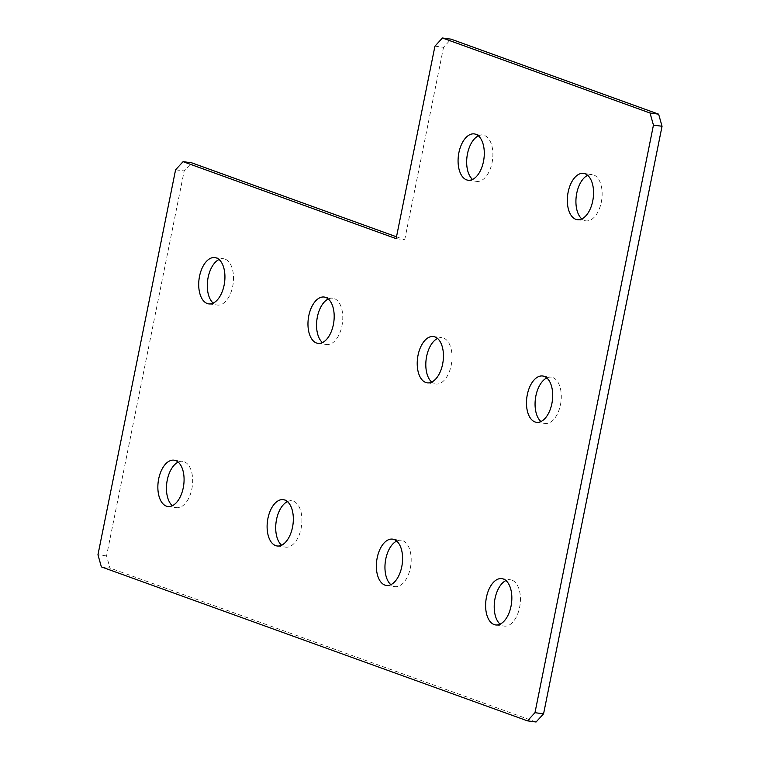 <?xml version="1.0" encoding="UTF-8"?>
<svg xmlns="http://www.w3.org/2000/svg" width="760" height="760" viewBox="0 0 760 760"><rect width="100%" height="100%" fill="white"/><g stroke="black" fill="none" stroke-linecap="round" stroke-linejoin="round"><path stroke-width="0.57" stroke-dasharray="3.8 2.85" d="M505.951 580.545A23.37 12.863 97.6 0 1 510.435 579.766A23.37 12.863 97.6 0 1 519.612 607.373A23.37 12.863 97.6 0 1 504.212 626.088A23.37 12.863 97.6 0 1 500.099 624.159M396.701 541.072A23.37 12.863 97.6 0 1 401.175 540.293A23.37 12.863 97.6 0 1 410.362 567.891A23.37 12.863 97.6 0 1 394.962 586.606A23.37 12.863 97.6 0 1 390.849 584.678M287.441 501.59A23.37 12.863 97.6 0 1 291.925 500.811A23.37 12.863 97.6 0 1 301.102 528.418A23.37 12.863 97.6 0 1 285.703 547.133A23.37 12.863 97.6 0 1 281.589 545.205M178.191 462.118A23.37 12.863 97.6 0 1 182.666 461.339A23.37 12.863 97.6 0 1 191.852 488.936A23.37 12.863 97.6 0 1 176.453 507.651A23.37 12.863 97.6 0 1 172.339 505.723M546.811 377.938A23.37 12.863 97.6 0 1 551.285 377.159A23.37 12.863 97.6 0 1 560.471 404.757A23.37 12.863 97.6 0 1 545.072 423.472A23.37 12.863 97.6 0 1 540.958 421.543M437.551 338.456A23.37 12.863 97.6 0 1 442.035 337.677A23.37 12.863 97.6 0 1 451.212 365.275A23.37 12.863 97.6 0 1 435.812 383.999A23.37 12.863 97.6 0 1 431.699 382.062M328.301 298.974A23.37 12.863 97.6 0 1 332.776 298.205A23.37 12.863 97.6 0 1 341.962 325.802A23.37 12.863 97.6 0 1 326.562 344.517A23.37 12.863 97.6 0 1 322.449 342.589M219.041 259.502A23.37 12.863 97.6 0 1 223.525 258.723A23.37 12.863 97.6 0 1 232.702 286.32A23.37 12.863 97.6 0 1 217.303 305.045A23.37 12.863 97.6 0 1 213.189 303.107M587.66 175.322A23.37 12.863 97.6 0 1 592.144 174.543A23.37 12.863 97.6 0 1 601.322 202.141A23.37 12.863 97.6 0 1 585.922 220.865A23.37 12.863 97.6 0 1 581.808 218.927M478.41 135.84A23.37 12.863 97.6 0 1 482.885 135.061A23.37 12.863 97.6 0 1 492.072 162.668A23.37 12.863 97.6 0 1 476.672 181.383A23.37 12.863 97.6 0 1 472.558 179.455M175.579 169.812L184.177 170.971L191.681 162.811M101.374 566.884L109.972 568.033L106.552 555.931L184.177 170.971M106.552 555.931L97.954 554.781M396.501 236.816L404.719 239.789L396.131 238.64M434.938 46.16L443.536 47.31L451.041 39.149M404.719 239.789L443.536 47.31M536.066 722L109.972 568.033M495.625 624.938L504.212 626.088M386.365 585.457L394.962 586.606M277.115 545.975L285.703 547.133M167.855 506.502L176.453 507.651M536.475 422.322L545.072 423.472M427.224 382.84L435.812 383.999M317.965 343.368L326.562 344.517M208.715 303.886L217.303 305.045M577.334 219.707L585.922 220.865M468.074 180.234L476.672 181.383M474.297 133.912L482.885 135.061M583.547 173.394L592.144 174.543M214.928 257.573L223.525 258.723M324.188 297.046L332.776 298.205M433.438 336.528L442.035 337.677M542.697 376L551.285 377.159M174.078 460.18L182.666 461.339M283.328 499.662L291.925 500.811M392.587 539.135L401.175 540.293M501.837 578.616L510.435 579.766"/><path stroke-width="1.14" d="M500.099 624.159A23.37 12.863 97.6 0 1 495.036 598.49A23.37 12.863 97.6 0 1 505.951 580.545M511.024 606.214A23.37 12.863 97.6 0 1 495.625 624.938A23.37 12.863 97.6 0 1 486.438 597.332A23.37 12.863 97.6 0 1 501.837 578.616A23.37 12.863 97.6 0 1 511.024 606.214M390.849 584.678A23.37 12.863 97.6 0 1 385.776 559.008A23.37 12.863 97.6 0 1 396.701 541.072M401.764 566.741A23.37 12.863 97.6 0 1 386.365 585.457A23.37 12.863 97.6 0 1 377.188 557.859A23.37 12.863 97.6 0 1 392.587 539.135A23.37 12.863 97.6 0 1 401.764 566.741M281.589 545.205A23.37 12.863 97.6 0 1 276.526 519.536A23.37 12.863 97.6 0 1 287.441 501.59M292.514 527.26A23.37 12.863 97.6 0 1 277.115 545.975A23.37 12.863 97.6 0 1 267.928 518.377A23.37 12.863 97.6 0 1 283.328 499.662A23.37 12.863 97.6 0 1 292.514 527.26M172.339 505.723A23.37 12.863 97.6 0 1 167.266 480.054A23.37 12.863 97.6 0 1 178.191 462.118M183.255 487.787A23.37 12.863 97.6 0 1 167.855 506.502A23.37 12.863 97.6 0 1 158.678 478.904A23.37 12.863 97.6 0 1 174.078 460.18A23.37 12.863 97.6 0 1 183.255 487.787M540.958 421.543A23.37 12.863 97.6 0 1 535.885 395.874A23.37 12.863 97.6 0 1 546.811 377.938M551.874 403.608A23.37 12.863 97.6 0 1 536.475 422.322A23.37 12.863 97.6 0 1 527.297 394.725A23.37 12.863 97.6 0 1 542.697 376A23.37 12.863 97.6 0 1 551.874 403.608M431.699 382.062A23.37 12.863 97.6 0 1 426.635 356.392A23.37 12.863 97.6 0 1 437.551 338.456M442.624 364.125A23.37 12.863 97.6 0 1 427.224 382.84A23.37 12.863 97.6 0 1 418.038 355.243A23.37 12.863 97.6 0 1 433.438 336.528A23.37 12.863 97.6 0 1 442.624 364.125M322.449 342.589A23.37 12.863 97.6 0 1 317.376 316.92A23.37 12.863 97.6 0 1 328.301 298.974M333.365 324.644A23.37 12.863 97.6 0 1 317.965 343.368A23.37 12.863 97.6 0 1 308.788 315.761A23.37 12.863 97.6 0 1 324.188 297.046A23.37 12.863 97.6 0 1 333.365 324.644M213.189 303.107A23.37 12.863 97.6 0 1 208.126 277.438A23.37 12.863 97.6 0 1 219.041 259.502M224.114 285.171A23.37 12.863 97.6 0 1 208.715 303.886A23.37 12.863 97.6 0 1 199.528 276.288A23.37 12.863 97.6 0 1 214.928 257.573A23.37 12.863 97.6 0 1 224.114 285.171M581.808 218.927A23.37 12.863 97.6 0 1 576.745 193.258A23.37 12.863 97.6 0 1 587.66 175.322M592.733 200.991A23.37 12.863 97.6 0 1 577.334 219.707A23.37 12.863 97.6 0 1 568.147 192.109A23.37 12.863 97.6 0 1 583.547 173.394A23.37 12.863 97.6 0 1 592.733 200.991M472.558 179.455A23.37 12.863 97.6 0 1 467.485 153.786A23.37 12.863 97.6 0 1 478.41 135.84M483.474 161.509A23.37 12.863 97.6 0 1 468.074 180.234A23.37 12.863 97.6 0 1 458.897 152.627A23.37 12.863 97.6 0 1 474.297 133.912A23.37 12.863 97.6 0 1 483.474 161.509M97.954 554.781L175.579 169.812L183.084 161.661L396.131 238.64L434.938 46.16L442.443 38L650.028 113.012L658.625 114.161L662.045 126.264L543.571 713.839L536.066 722L527.468 720.85L101.374 566.884L97.954 554.781M183.084 161.661L191.681 162.811L396.501 236.816M442.443 38L451.041 39.149L658.625 114.161M662.045 126.264L653.448 125.115L534.973 712.69L543.571 713.839M527.468 720.85L534.973 712.69M653.448 125.115L650.028 113.012"/></g></svg>
